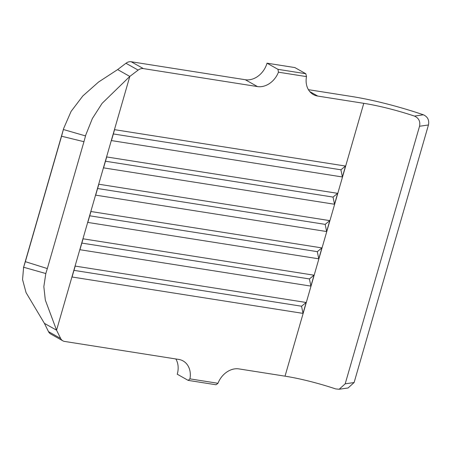 <?xml version="1.0" encoding="UTF-8"?>
<svg xmlns="http://www.w3.org/2000/svg" width="451" height="451" viewBox="0 0 451 451"><rect width="100%" height="100%" fill="white"/><g stroke="black" fill="none" stroke-linecap="round" stroke-linejoin="round"><path stroke-width="0.68" d="M308.416 89.67L351.611 96.475A86.479 14.866 -163.9 0 1 423.399 114.791C427.706 116.775 429.391 120.169 428.45 124.972L354.108 382.538L348.104 387.956M428.45 124.972L419.537 126.257L345.195 383.818L339.175 389.247L335.679 388.92A63.422 10.903 16.1 0 0 285.026 376.168L363.777 103.324L317.735 96.069A20.177 16.061 -60.6 0 1 313.355 94.558A20.177 16.061 -60.6 0 1 306.494 76.614L278.453 72.194A20.177 16.061 -60.6 0 1 257.448 86.569L143.362 68.591A8.073 6.427 119.4 0 0 138.124 70.108L125.959 63.264A8.073 6.427 -60.6 0 1 131.196 61.748L245.276 79.726A20.177 16.061 119.4 0 0 267.026 63.179L294.847 67.565L305.801 73.727L277.974 69.341L267.026 63.179M285.026 376.168L238.985 368.912A20.177 16.061 -60.6 0 0 217.974 383.288L189.939 378.868L188.197 380.385L177.249 374.223A20.177 16.061 119.4 0 0 175.845 358.962M189.939 378.868A20.177 16.061 -60.6 0 0 183.078 360.924A20.177 16.061 -60.6 0 0 178.692 359.413L64.606 341.435A8.073 6.427 119.4 0 1 62.852 340.832L50.687 333.982A8.073 6.427 -60.6 0 1 48.494 331.632L44.395 323.35L56.567 330.194L129.809 76.433L138.124 70.108M337.658 193.338L106.707 156.954L103.555 167.862L334.512 204.252L333.041 197.087L337.658 193.338L334.512 204.252M314.037 275.195L83.08 238.804L79.928 249.719L310.886 286.109L309.42 278.938L314.037 275.195L310.886 286.109M329.782 220.624L98.831 184.233L95.68 195.148L326.637 231.538L325.171 224.373L329.782 220.624L326.637 231.538M48.494 331.632L60.665 338.475L56.567 330.194L45.314 300.056L43.837 286.667L45.81 273.537L23.627 267.246L22.55 279.564L26.062 292.626L44.395 323.35M60.665 338.475A8.073 6.427 119.4 0 0 62.852 340.832M321.913 247.909L90.955 211.519L87.804 222.433L318.761 258.823L317.295 251.652L321.913 247.909L318.761 258.823M306.161 302.48L75.204 266.09L72.053 277.004L303.01 313.389L301.544 306.223L306.161 302.48L303.01 313.389M345.534 166.058L114.577 129.668L111.431 140.582L342.388 176.972L340.917 169.801L345.534 166.058L342.388 176.972M23.627 267.246L25.352 261.676L47.332 268.565L83.948 141.704L61.556 136.225L63.704 128.36L71.078 111.425L82.832 95.95L98.577 82.014L117.643 69.589L125.959 63.264M117.643 69.589L129.809 76.433L102.084 103.375L92.37 118.528L85.859 134.759L83.948 141.704M363.777 103.324A63.422 10.903 -163.9 0 1 414.435 116.082L423.399 114.791M419.537 126.257C420.49 121.454 418.787 118.061 414.435 116.082M63.382 129.516L85.532 135.914M25.352 261.676L61.556 136.225M47.332 268.565L45.81 273.537M97.596 188.512L325.171 224.373M89.721 215.798L317.295 251.652M81.845 243.083L309.42 278.938M73.97 270.363L301.544 306.223M105.472 161.227L333.041 197.087M113.342 133.947L340.917 169.801M217.974 383.288L216.023 384.765L188.197 380.385M306.494 76.614L305.801 73.727M277.974 69.341L278.453 72.194M309.786 91.592L317.735 96.069M257.448 86.569L245.276 79.726M131.196 61.748L143.362 68.591M345.195 383.818L354.108 382.538M63.704 128.36L23.407 267.956M339.175 389.252L348.104 387.967"/></g></svg>
